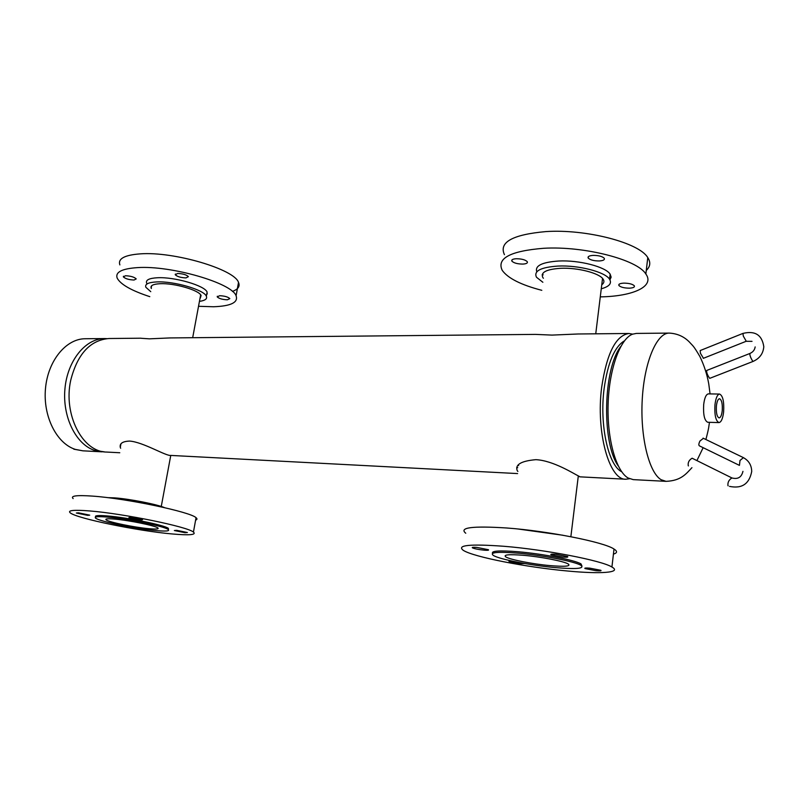 <?xml version="1.0" encoding="UTF-8"?>
<svg xmlns="http://www.w3.org/2000/svg" width="804" height="804" viewBox="0 0 804 804"><rect width="100%" height="100%" fill="white"/><g stroke="black" fill="none" stroke-linecap="round" stroke-linejoin="round"><path stroke-width="1.21" d="M632.658 334.142L628.929 333.489L578.146 333.982L551.996 335.097L535.504 334.394L169.986 337.931L149.363 338.836L141.414 338.303M120.66 448.24L120.268 447.346C119.505 443.446 122.63 441.356 129.635 441.074C143.233 442.069 166.026 456.24 170.8 455.426L517.595 473.576M517.887 471.415L517.304 470.802C514.851 464.682 521.042 460.973 535.866 459.667C553.323 460.491 574.388 474.099 578.94 476.229L579.996 476.842L578.277 476.259M518.65 465.576L518.178 465.074M624.467 340.816C614.547 346.695 607.754 362.704 604.085 388.855C599.382 425.055 608.367 465.516 621.673 471.727M628.929 333.489C615.854 335.399 606.779 353.288 601.683 387.166C595.764 431.869 609.201 480.169 625.813 479.234L629.572 478.742M141.032 338.203L108.982 338.514C90.209 340.122 77.465 353.991 70.762 380.111C63.003 414.462 82.581 452.109 106.56 452.059L119.786 452.752M618.246 465.918C601.573 443.024 603.161 368.634 620.788 346.474M636.366 333.419L632.597 334.162C620.196 338.655 609.171 368.925 608.115 403.96C606.97 438.984 616.045 471.234 628.125 478.008L633.25 479.626L666.044 481.345L661.129 479.717C648.918 472.591 640.074 436.552 642.255 399.286C644.305 361.971 656.737 332.826 669.199 333.097L636.366 333.419M104.319 451.848L94.591 450.391C75.968 444.431 62.29 416.894 64.943 388.784C67.405 360.644 85.495 338.494 104.49 338.564L106.741 338.635M722.233 410.723C722.615 403.769 721.711 399.779 719.52 398.734C718.012 399.015 716.977 401.397 716.414 405.899C716.032 412.864 716.927 416.864 719.108 417.909C720.635 417.638 721.68 415.236 722.233 410.723M719.59 394.06L708.384 393.88C706.103 394.282 704.535 397.809 703.691 404.482C703.108 414.814 704.475 420.743 707.781 422.281L718.987 422.582C721.258 422.17 722.806 418.603 723.63 411.879C724.203 401.558 722.856 395.618 719.59 394.06C717.349 394.452 715.811 398 714.967 404.703C714.404 415.085 715.741 421.045 718.987 422.582M219.643 295.711L217.221 296.887C219.04 298.616 222.427 299.58 227.371 299.802L229.823 298.616C227.994 296.897 224.597 295.922 219.643 295.711M177.624 273.471L175.242 274.737C177.222 276.636 180.81 277.702 185.995 277.903L188.397 276.636C186.417 274.727 182.82 273.672 177.624 273.471M125.504 275.742L123.354 276.857C125.344 278.747 128.911 279.802 134.057 280.033L136.228 278.908C134.238 277.028 130.67 275.973 125.504 275.742M232.406 291.4C238.155 289.319 240.195 286.324 238.507 282.415C234.637 269.38 173.986 251.3 140.308 253.863C124.55 255.029 117.736 258.707 119.866 264.908M198.729 306.304L213.583 306.756C230.929 306.113 238.426 302.455 236.095 295.792C232.145 283.149 171.302 265.32 137.595 267.611C121.826 268.647 115.032 272.174 117.213 278.194C120.67 284.505 131.534 290.666 149.795 296.656M206.568 295.118L207.12 292.133C205.02 285.641 174.448 276.707 157.293 277.762C149.072 278.234 145.524 280.043 146.65 283.179M199.643 301.349C205.181 300.525 207.422 298.827 206.357 296.244C204.246 289.822 173.644 280.928 156.489 281.933C148.258 282.395 144.72 284.174 145.856 287.279L150.76 291.661M200.216 298.304L201.09 295.54C199.332 290.224 174.136 282.897 159.976 283.722C153.162 284.093 150.227 285.561 151.162 288.144L151.373 288.525M206.799 293.832L207.352 293.852M185.031 532.71L187.392 532.509L176.689 530.338L174.357 530.529L185.031 532.71M122.68 525.585L135.544 527.886M87.656 515.354L89.716 515.153L78.4 512.811L76.36 513.022L87.656 515.354M140.248 519.977L142.539 519.736L131.163 517.394L128.901 517.625L140.248 519.977M155.745 530.56C135.705 528.831 99.384 521.404 95.666 518.178C93.867 516.66 97.766 516.299 107.344 517.083C127.414 518.701 164.85 526.389 168.207 529.494C170.046 531.102 165.895 531.454 155.745 530.56M95.797 517.012C94.209 515.545 98.128 515.183 107.565 515.957C127.635 517.555 165.061 525.263 168.408 528.389L168.337 529.595M171.845 533.926C137.856 530.952 76.842 518.479 70.29 512.882C67.285 510.339 73.737 509.696 89.656 510.942C123.695 513.595 187.955 526.841 193.442 532.087C196.598 534.881 189.402 535.494 171.845 533.926M73.144 498.601C70.189 495.837 76.671 495.003 92.581 496.108C126.6 498.44 190.648 511.977 196.045 517.696C197.412 518.771 197.261 519.575 195.603 520.108M107.535 497.636L114.691 497.877C129.615 498.922 156.81 504.279 164.559 507.646M114.56 519.093C128.871 520.258 155.423 525.705 157.855 527.937C159.162 529.072 156.227 529.323 149.052 528.7C134.76 527.474 108.771 522.158 106.158 519.876C104.872 518.781 107.676 518.52 114.56 519.093M703.399 438.311L699.952 441.034C698.646 443.738 698.505 445.356 699.51 445.908L739.117 465.225M688.425 465.918L688.274 465.838C687.732 462.571 689.018 460.029 692.123 458.22L692.465 458.38M742.826 333.459L700.194 350.554L700.415 353.257L703.44 358.293M709.982 378.252L709.52 378.141C707.329 374.875 706.394 372.312 706.736 370.453L749.75 353.529M595.985 570.689C599.985 571.021 601.623 570.89 600.869 570.297L589.824 568.167C585.845 567.845 584.237 567.976 584.98 568.569L595.985 570.689M511.987 561.061C509.455 560.931 508.51 561.091 509.133 561.534L520.077 563.674L524.6 563.504M484.088 550.167C487.706 550.449 489.133 550.298 488.39 549.705L476.722 547.403C473.124 547.132 471.707 547.283 472.461 547.866C474.661 548.81 478.531 549.584 484.088 550.167M562.71 557.071C566.83 557.393 568.468 557.222 567.614 556.559L555.886 554.278C551.795 553.976 550.177 554.147 551.021 554.79L562.71 557.071M555.051 567.584C530.72 565.403 499.405 559.293 493.405 555.463C489.234 552.348 497.395 551.564 517.876 553.132C542.268 555.162 574.96 561.524 580.88 565.302C584.99 568.609 576.378 569.373 555.051 567.584M492.591 553.373C491.073 550.841 499.565 550.298 518.057 551.745C542.439 553.765 575.131 560.127 581.041 563.936L581.985 566.116M567.262 570.981C526.047 567.232 473.646 556.981 463.375 550.398C456.29 545.162 469.868 543.795 504.118 546.298C545.524 549.634 601.905 560.579 611.924 567.031C622.266 572.729 600.548 574.187 567.262 570.981M465.757 533.233C458.752 527.565 472.35 525.816 506.55 527.977C547.886 530.952 604.075 542.077 614.015 549.042C617.542 551.283 617.341 552.981 613.422 554.127M518.299 529.032L562.971 535.253M523.464 555.303C540.841 556.77 563.996 561.272 568.217 563.976C571.152 566.307 565.061 566.85 549.946 565.604C532.6 564.066 510.158 559.674 505.887 556.961C502.922 554.72 508.781 554.167 523.464 555.303M623.803 283.129C619.924 283.36 618.306 284.154 618.919 285.52C620.728 287.219 624.205 288.103 629.371 288.174C633.271 287.953 634.909 287.149 634.296 285.772C632.477 284.063 628.979 283.179 623.803 283.129M593.131 255.391C589.151 255.682 587.513 256.577 588.216 258.074C590.176 259.973 593.875 260.938 599.281 260.958C603.291 260.667 604.94 259.772 604.246 258.255C602.266 256.355 598.558 255.401 593.131 255.391M516.218 258.737C512.711 258.988 511.264 259.782 511.877 261.129C513.846 263.049 517.515 264.034 522.891 264.084C526.419 263.843 527.876 263.049 527.273 261.682C525.293 259.762 521.605 258.777 516.218 258.737M646.285 270.415C650.356 266.576 650.848 262.305 647.773 257.592C639.21 242.707 586.046 228.869 545.866 231.592C512.53 234.577 498.711 242.265 504.43 254.657M600.276 296.887L600.859 296.867C633.22 296.274 654.958 286.385 645.863 274.013C637.24 259.551 583.905 245.863 543.655 248.285C510.259 250.989 496.46 258.355 502.249 270.385C507.927 278.295 521.113 284.938 541.806 290.314M609.945 279.842L611.14 277.139L610.166 274.204C605.784 266.827 579.121 259.933 558.649 261.019C541.986 262.184 534.71 265.772 536.811 271.782M601.261 288.797C609.301 286.576 612.065 283.38 609.553 279.209C605.171 271.903 578.478 265.029 557.986 266.064C540.7 267.28 533.534 270.998 536.479 277.229L542.861 282.274M601.754 284.777C604.065 283.139 604.518 281.269 603.121 279.149C599.503 273.119 577.543 267.461 560.639 268.295C546.328 269.28 540.389 272.355 542.821 277.521L543.393 278.254M542.187 274.586L543.172 274.847M104.49 338.564L85.254 338.745C66.139 338.685 47.969 360.594 45.496 388.432C42.843 416.241 56.602 443.486 75.335 449.396L82.872 450.823L102.078 451.828M743.439 457.647L740.002 460.471L739.439 465.375M728.122 485.787L727.972 485.716C727.55 482.45 728.866 479.857 731.921 477.948L732.223 478.099M753.187 361.378L752.775 361.247C750.655 357.891 749.69 355.298 749.881 353.479C752.946 352.132 754.705 349.941 755.157 346.916M709.821 378.312L753.057 361.428C759.629 358.494 763.217 353.579 763.8 346.695C762.031 334.916 755.087 330.494 742.956 333.409L743.308 336.102L746.263 341.248M120.942 443.898L120.268 447.346M625.813 479.234L579.996 476.842M517.716 467.677L516.681 467.626M666.044 481.345C680.958 480.722 685.933 474.069 691.932 467.677M696.917 460.571L703.148 447.677M705.892 439.507C709.259 426.612 708.666 426.944 709.47 422.331M669.199 333.097C677.269 333.529 684.023 336.524 689.45 342.092C693.169 346.293 693.149 345.057 699.862 356.473C704.083 365.197 707.048 374.342 708.756 383.89L710.073 393.91M82.872 450.823L73.827 449.185M161.262 506.47L170.77 455.426M200.658 294.847L192.679 337.71M217.221 296.887L217.331 296.264M175.242 274.737L175.372 274.043M123.354 276.857L123.474 276.254M238.507 282.415L236.095 295.792M207.12 292.133L206.357 296.244M151.624 285.782L151.162 288.144M106.158 519.876L106.329 519.012M193.442 532.087L196.045 517.696M168.207 529.494L168.408 528.389M703.068 438.15L743.107 457.486C748.685 460.441 751.559 465.094 751.72 471.466C749.298 483.948 741.901 488.912 729.509 486.38M742.946 471.345C741.529 477.315 737.861 479.516 731.921 477.948L692.123 458.22M752.011 341.358L746.132 341.298L703.279 358.353M611.924 567.031L614.015 549.042M580.88 565.302L581.041 563.936M551.092 554.257L551.021 554.79M618.919 285.52L619.07 284.284M588.216 258.074L588.397 256.627M511.877 261.129L512.058 259.823M647.773 257.592L645.863 274.013M610.166 274.204L609.553 279.209M602.538 278.425L595.744 333.811M570.86 536.72L578.317 475.888"/></g></svg>
